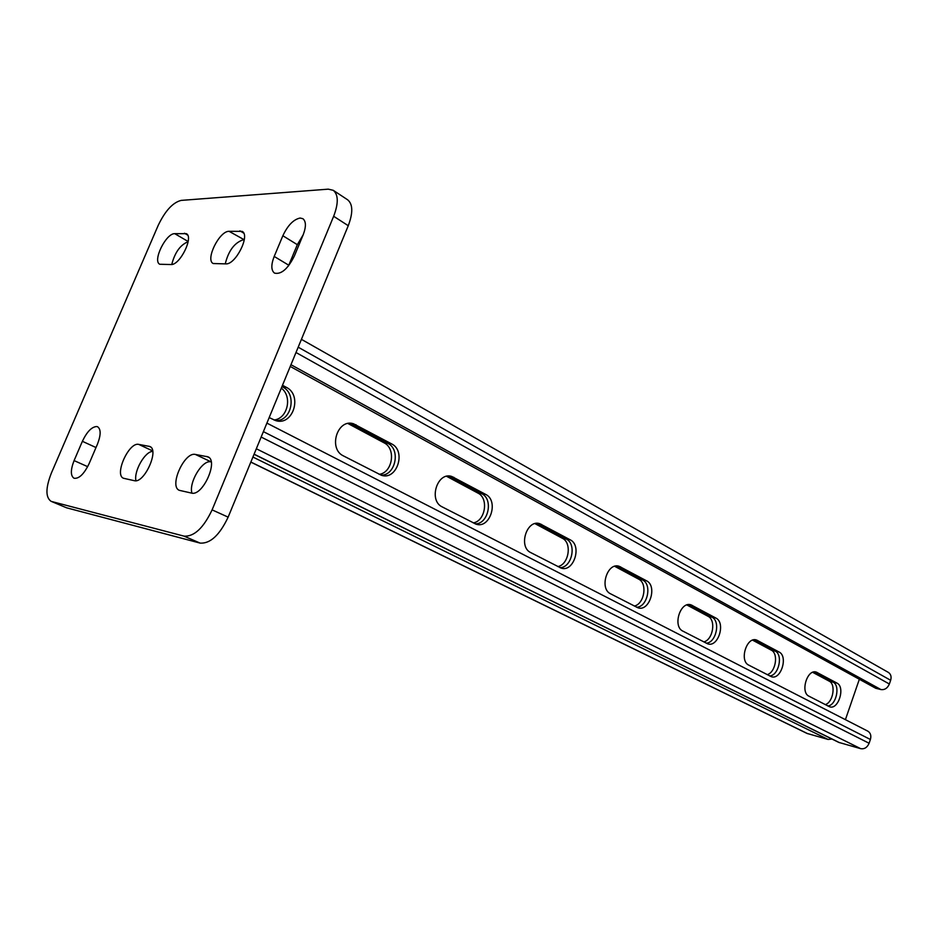 <?xml version="1.0" encoding="UTF-8"?>
<svg xmlns="http://www.w3.org/2000/svg" width="938" height="938" viewBox="0 0 938 938"><rect width="100%" height="100%" fill="white"/><g stroke="black" fill="none" stroke-linecap="round" stroke-linejoin="round"><path stroke-width="1.41" d="M300.113 218.038L302.88 218.695C306.151 221.38 306.234 226.808 303.103 234.992L294.333 256.062C287.825 268.983 281.212 274.658 274.506 273.11C271.07 270.379 270.965 264.821 274.201 256.437L282.854 235.743C287.79 225.308 293.547 219.41 300.113 218.038M96.79 426.532L97.634 426.79C101.023 429.252 100.964 435.021 97.47 444.096L89.075 463.724C83.986 474.159 78.944 479.001 73.973 478.228C70.467 475.718 70.514 469.844 74.09 460.593L82.38 441.306C86.988 431.668 91.795 426.743 96.79 426.532M348.256 225.706L333.658 216.279C338.583 203.3 338.442 194.647 333.236 190.308L347.658 199.817C352.923 204.179 353.122 212.809 348.256 225.706L228.145 517.143C219.609 535.141 210.276 543.794 200.122 543.102L66.586 507.81L51.039 501.291L66.586 507.81M200.122 543.102L184.047 536.137L51.707 501.525M333.658 216.279L212.105 509.873L228.145 517.143M51.039 501.291C45.481 497.316 45.587 487.924 51.355 473.115L158.159 225.472C165.17 210.816 172.85 202.456 181.198 200.392L328.277 189.159L333.236 190.308M229.048 231.311L242.18 231.369C250.434 235.18 235.719 264.68 225.941 263.883L213.207 263.531C205.094 259.838 219.316 230.936 229.048 231.311L244.267 239.776M174.726 233.656L186.357 233.668C193.92 236.986 179.908 265.29 171.068 264.539L159.765 264.258C152.343 261.022 165.92 233.281 174.726 233.656L188.163 241.512M138.73 444.389L149.846 446.5C159.566 449.912 144.159 483.832 134.286 480.678L123.523 478.274C113.99 474.933 128.916 441.763 138.73 444.389L152.624 450.908M195.385 454.438L207.966 456.841C218.8 460.793 202.596 496.565 191.516 493.083L179.357 490.34C168.734 486.505 184.387 451.541 195.385 454.438L211.202 461.918M184.047 536.137C194.143 536.771 203.487 528.012 212.105 509.873M225.237 263.895C228.52 250.739 234.5 242.719 243.165 239.811M288.458 265.958L297.323 244.677L303.138 234.899M171.748 264.481C174.902 252.381 180.366 244.795 188.128 241.723M135.94 480.725C133.7 471.169 145.038 451.319 152.706 451.413M191.927 493.154C188.597 482.449 202.479 459.526 210.921 461.859M273.966 420.001C287.556 418.805 292.703 396.481 281.318 388.121M379.151 474.347C392.576 472.834 396.34 448.575 384.029 442.806L387.793 443.334L349.886 423.319L387.793 443.334C401.042 449.548 395.367 475.918 380.945 475.132C395.367 475.918 401.042 449.548 387.793 443.334L391.568 443.862C406.494 450.944 397.02 480.631 381.496 475.308L343.531 455.95C327.89 448.903 337.352 418.348 353.474 423.753L391.568 443.862M347.975 423.53L384.029 442.806M473.233 522.9C485.356 521.176 488.979 498.207 477.923 493.083L481.769 493.728L448.599 476.07L481.769 493.728C493.74 499.297 488.194 524.471 475.132 523.85C488.194 524.471 493.74 499.297 481.769 493.728L485.626 494.373C499.098 500.74 490.046 529.114 476.082 524.178L442.279 506.93C428.174 500.611 437.272 471.439 451.741 476.457L485.626 494.373M446.617 476.316L477.923 493.083M557.829 566.575C568.838 564.676 572.332 542.879 562.354 538.283L566.235 539.033L536.946 523.357L566.235 539.033C577.069 544.028 571.758 568.029 559.892 567.631C571.758 568.029 577.069 544.028 566.235 539.033L570.14 539.772C582.369 545.506 573.728 572.684 561.112 568.1L530.802 552.623C518.022 546.936 526.734 519.031 539.796 523.697L570.14 539.772M535.012 523.65L562.354 538.283M812.683 672.323L829.215 681.176C836.145 684.259 833.108 702.363 825.288 704.626M752.604 640.162L771.27 650.151C778.81 653.54 775.679 672.429 767.202 674.645M686.886 604.963L708.014 616.278C716.257 620.006 713.009 639.786 703.805 641.92M614.683 566.306L638.672 579.156C647.724 583.284 644.359 604.013 634.323 606.054M281.963 386.573L282.608 386.925C297.287 393.854 291.659 421.408 275.737 420.611C291.659 421.408 297.287 393.854 282.608 386.925L281.963 386.573M836.954 683.087C845.572 687.026 838.384 710.218 829.591 706.783L808.978 696.207C800.02 692.326 807.301 668.595 816.353 672.124L836.954 683.087L833.073 682.125L814.102 671.948L833.073 682.125C840.6 685.49 836.215 705.517 827.844 705.951C836.215 705.517 840.6 685.49 833.073 682.125L829.215 681.176M779.056 651.992C788.412 656.295 780.897 680.378 771.329 676.685L748.782 665.136C739.038 660.891 746.66 636.234 756.52 640.009L779.056 651.992L775.151 651.066L754.14 639.798L775.151 651.066C783.347 654.747 778.751 675.641 769.688 675.923C778.751 675.641 783.347 654.747 775.151 651.066L771.27 650.151M715.835 618.025C726.024 622.75 718.156 647.783 707.698 643.831L682.934 631.157C672.323 626.49 680.285 600.836 691.072 604.881L715.835 618.025L711.907 617.157L688.551 604.623L711.907 617.157C720.865 621.214 716.057 643.046 706.173 643.151C716.057 643.046 720.865 621.214 711.907 617.157L708.014 616.278M646.505 580.786C657.644 585.98 649.401 612.045 637.934 607.789L610.615 593.824C598.995 588.677 607.32 561.944 619.162 566.294L646.505 580.786L642.577 579.965L616.5 565.989L642.577 579.965C652.414 584.468 647.349 607.343 636.55 607.203C647.349 607.343 652.414 584.468 642.577 579.965L638.672 579.156M831.959 739.038L828.066 739.449L806.985 733.41L250.821 462.129M859.36 679.218L845.408 719.669M269.183 417.574L275.643 420.587C292.973 426.344 302.868 395.226 286.266 387.288L281.846 386.843M282.49 385.272L286.266 387.288M254.057 454.285L838.748 742.38L860.709 748.676C864.461 749.274 867.263 747.469 869.104 743.259L870.394 739.484C871.437 735.673 870.581 732.906 867.826 731.159L266.896 423.12M301.426 339.345L888.356 672.394C890.877 674.105 891.639 676.732 890.643 680.285L889.365 684.013C887.536 688.187 884.733 690.04 880.958 689.571L875.787 688.304L290.252 366.465M206.77 456.454L209.01 457.533M148.861 446.195L150.701 447.051M74.09 460.593L87.668 466.667M82.38 441.306L95.993 447.543M184.469 233.234L187.67 235.11M274.201 256.437L288.763 265.219M282.854 235.743L297.323 244.677M239.917 230.842L243.728 233.152M828.066 739.449L252.908 457.052M807.747 733.704L250.856 462.035M447.039 476.234L453.875 477.325M536.149 523.427L541.554 524.424M348.631 423.847L356.088 424.797M616.266 566.013L620.628 566.892M254.092 454.18L839.58 742.697M256.332 448.763L860.709 748.676M261.163 437.049L869.104 743.259M263.39 431.632L870.394 739.484M817.256 672.511L814.759 671.901M692.303 605.397L688.738 604.611M757.576 640.455L754.609 639.763M290.968 364.706L880.958 689.571M298.19 347.189L890.643 680.285M295.998 352.512L889.365 684.013M815.743 671.983L816.353 672.124M690.075 604.658L691.072 604.881M617.861 566.024L619.162 566.294M755.747 639.833L756.52 640.009M449.325 476.07L451.741 476.457M538.049 523.381L539.796 523.697M350.062 423.319L353.474 423.753"/></g></svg>
